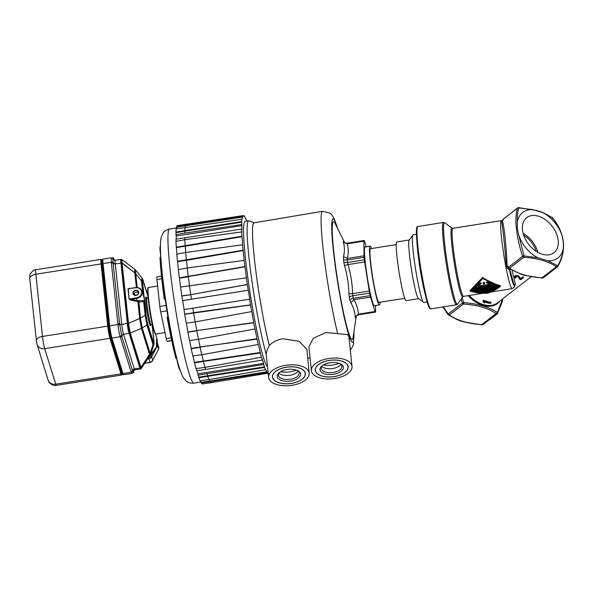 <?xml version="1.0" encoding="UTF-8"?>
<svg xmlns="http://www.w3.org/2000/svg" width="593" height="593" viewBox="0 0 593 593"><rect width="100%" height="100%" fill="white"/><g stroke="black" fill="none" stroke-linecap="round" stroke-linejoin="round"><path stroke-width="0.89" d="M514.183 287.36L515.332 284.032L512.041 270.223M484.518 302.853A27.738 18.509 -127.8 0 1 483.265 302.371L482.961 301.266L483.762 300.644A27.738 18.509 52.2 0 0 491.041 302.793L490.241 303.408A27.738 18.509 -127.8 0 1 484.222 301.815L484.17 301.348M491.041 302.793L490.989 302.319A27.189 18.146 -127.8 0 1 483.71 300.177L482.961 301.266M515.702 277.917L515.317 278.221L514.45 277.398L515.139 276.279L518.037 276.108A27.738 18.509 52.2 0 0 518.349 276.227L520.654 279.103L522.826 277.413A27.738 18.509 52.2 0 0 523.589 277.517L520.795 279.696A27.738 18.509 -127.8 0 1 520.031 279.585L517.882 276.59A27.738 18.509 -127.8 0 1 517.57 276.471L515.539 276.931L515.702 277.917L515.339 277.146M523.589 277.517L523.537 277.05A27.189 18.146 -127.8 0 1 522.781 276.946L520.602 278.636L518.297 275.76A27.189 18.146 -127.8 0 1 517.985 275.641L515.087 275.812L514.39 276.546L514.45 277.398M509.676 268.992L514.264 285.552L515.332 284.032M502.301 220.93L501.545 221.374C502.582 225.436 504.873 246.866 506.229 265.197L507.341 268.14L509.528 269.941A31.725 2.72 -99 0 0 514.264 285.552L514.465 286.879L512.144 288.672L490.885 292.038M502.605 298.924L497.379 312.518C489.269 306.996 478.062 303.698 463.756 302.623L462.103 297.516L461.235 299.68L462.355 303.105L463.756 302.623L463.444 304.046L449.375 314.972L448.212 314.698L448.286 314.031L443.394 306.892M542.076 277.813L557.62 265.746L547.91 260.757L537.918 257.814A28.76 19.198 -127.8 0 1 518.682 234.976L517.341 228.431L517.326 222.286A28.76 19.198 -127.8 0 1 532.766 209.648L542.765 212.59L552.498 217.801L543.425 212.768L538.881 211.086M518.86 207.869L517.452 208.173C515.814 213.828 515.48 220.7 516.459 228.787C517.355 237.534 519.401 246.71 522.603 256.332L523.997 255.85L523.686 257.273L509.617 268.199L508.453 267.917L508.535 267.25L507.022 265.286L506.229 265.197M542.765 212.59A28.76 19.198 -127.8 0 1 561.994 235.428L563.343 241.974L563.35 248.119C562.846 254.501 560.934 260.379 557.62 265.746L557.568 266.62A1.453 0.971 -127.8 0 1 557.376 266.865L543.307 277.791A1.453 1.453 0 0 1 542.298 278.087L524.805 275.426L521.366 274.403L508.69 268.162L508.535 267.25A1.453 0.971 52.2 0 0 509.617 268.199C517.578 273.766 528.556 276.998 542.551 277.887A1.453 0.971 -127.8 0 0 543.307 277.791L543.307 277.791A1.453 0.971 -127.8 0 0 543.499 277.546M509.617 269.4L509.528 269.941A0.904 0.875 9.2 0 1 509.52 269.652L509.52 269.652A0.904 0.875 9.2 0 1 510.01 269.014M500.462 286.352L500.396 285.73C494.399 283.995 488.462 281.245 482.576 277.502L470.108 290.526L470.175 291.148L482.65 278.191L500.462 286.352C496.074 289.769 491.701 292.06 487.335 293.224C481.887 293.609 476.164 292.92 470.175 291.148M460.991 299.391L459.293 301.748M481.835 324.593L497.379 312.518L497.319 313.393L497.379 312.518M417.479 247.392A41.592 3.565 -99 0 1 417.19 226.748L417.828 226.511A41.695 3.573 81 0 0 417.998 247.259A41.695 3.573 81 0 0 424.514 288.606A41.695 3.573 81 0 0 430.859 308.879L430.184 308.849A41.592 3.565 -99 0 1 417.479 247.392M442.875 306.974L448.115 314.638A1.453 1.453 0 0 0 448.449 314.935L448.286 314.031A1.453 0.971 52.2 0 0 449.375 314.972C457.336 320.546 468.307 323.771 482.302 324.66A1.453 0.971 52.2 0 0 483.058 324.564L497.127 313.638A1.453 0.971 52.2 0 0 497.319 313.393M467.944 322.844L457.944 319.901M497.846 312.63A1.453 1.453 0 0 1 497.282 313.875A1.453 0.971 -127.8 0 1 496.66 314.001M489.307 319.716A1.453 0.971 52.2 0 0 489.929 319.583L497.282 313.875M476.016 224.643L467.099 226.059M488.588 222.657L488.58 222.612A34.987 2.995 81 0 0 488.484 222.486L479.589 224.08M482.739 278.606L470.627 291.074C476.431 292.786 481.983 293.491 487.283 293.187C491.523 291.986 495.763 289.732 500.003 286.426L482.739 278.606M482.576 277.502L482.65 278.191M489.499 291.778L484.325 292.601M476.557 291.867L475.89 291.749M471.895 290.829L471.19 290.637M487.209 292.497L487.283 293.187M499.373 286.241L496.986 287.924M495.985 288.569L495.266 289.006M494.414 288.813L475.497 291.808L471.902 290.874L474.066 289.11L495.755 285.678L498.735 286.627L496.074 288.554L477.165 291.548M498.735 286.627L498.669 286.019L495.689 285.055L474 288.487L471.835 290.251L471.902 290.874M481.234 283.498L481.168 282.846L479.5 283.113L475.252 287.375L475.319 287.998L479.567 283.758L481.234 283.498L477.965 286.827L483.881 285.893A35.165 3.009 -99 0 1 483.191 283.187L484.37 283.002A35.165 3.009 81 0 0 485.059 285.707L490.974 284.766L486.319 282.691L487.987 282.424L494.013 285.04L475.319 287.998M483.718 285.277L478.759 286.063M489.855 284.306L484.992 285.077A34.446 2.95 -99 0 1 484.296 282.357L483.117 282.542L483.191 283.187M494.013 285.04L493.947 284.418L487.92 281.779L486.253 282.046L486.319 282.691M490.834 291.571L482.413 292.898L476.579 292.045L495.274 289.08L490.834 291.571M492.598 289.977L479.589 292.038L482.754 292.505L490.189 291.326L492.598 289.977M476.579 292.045L476.535 291.645M495.274 289.08L495.229 288.687M490.189 291.326L490.122 290.689L481.553 291.726M482.68 291.86L482.754 292.505M490.982 290.236L490.122 290.689M474.741 289.673L473.562 290.607L475.171 291.059L495.889 287.775L497.067 286.893L495.459 286.397L474.741 289.673M474.066 289.11L474 288.487M495.755 285.678L495.689 285.055M495.889 287.775L495.822 287.153L475.104 290.437L473.503 289.992M475.104 290.437L475.171 291.059M497.001 286.271L495.822 287.153M479.567 283.758L479.5 283.113M484.37 283.002L484.296 282.357M485.059 285.707L484.992 285.077M487.987 282.424L487.92 281.779M501.545 221.374L503.383 219.099L503.331 219.973L503.383 219.099L517.452 208.173A1.453 0.971 -127.8 0 1 517.645 207.928L503.583 218.854A1.453 1.453 0 0 0 503.227 219.254L502.293 221.033C503.783 222.531 506.696 249.779 507.022 265.286L508.364 267.806L507.341 268.14M502.456 220.581L502.441 220.967M517.326 222.286C517.096 216.475 517.615 211.679 518.875 207.906L532.766 209.648M563.35 248.119A28.76 19.198 -127.8 0 1 547.91 260.757M558.183 240.454A22.208 14.825 52.2 0 0 545.619 219.847A22.208 14.825 52.2 0 0 526.717 217.661A22.208 14.825 52.2 0 0 522.492 229.951A22.208 14.825 52.2 0 0 535.064 250.55A22.208 14.825 52.2 0 0 553.958 252.744A22.208 14.825 52.2 0 0 558.183 240.454M537.918 257.814L523.997 255.85L518.682 234.976M557.62 265.746L557.568 266.62M552.498 217.801L552.417 218.469L552.498 217.801C557.212 223.717 560.378 229.587 561.994 235.428M508.69 268.162A1.453 1.453 0 0 1 508.357 267.858L508.334 267.784M537.814 252.307A22.208 14.825 52.2 0 0 523.137 233.412M523.686 235.221A21.304 14.217 -127.8 0 1 536.191 251.328M483.762 300.644L483.71 300.177M515.391 277.613L515.347 277.235M514.442 277.02L514.39 276.546M514.828 276.523L514.783 276.049M515.139 276.279L515.087 275.812M515.769 275.99L515.717 275.523M516.392 275.893L516.34 275.419M517.333 275.915L517.281 275.449M518.037 276.108L517.985 275.641M518.349 276.227L518.297 275.76M518.897 276.508L518.845 276.041M519.209 276.783L519.157 276.316M520.654 279.103L520.602 278.636M522.826 277.413L522.781 276.946M425.351 294.877A34.261 2.935 -99 0 1 416.916 241.529M416.464 234.257L413.106 234.784A34.261 2.935 81 0 0 412.876 234.947A34.261 2.935 81 0 0 414.448 261.58A34.261 2.935 81 0 0 421.601 298.012A34.261 2.935 81 0 0 423.543 302.378A34.261 2.935 81 0 0 423.81 302.467L427.168 301.933M423.543 302.378L418.413 298.62A29.732 2.55 -99 0 1 416.723 294.832A29.732 2.55 -99 0 1 410.519 263.218A29.732 2.55 -99 0 1 409.155 240.113L412.876 234.947M418.539 298.716L406.161 300.673A29.732 2.55 -99 0 1 404.233 296.804A29.732 2.55 -99 0 1 397.859 263.959A29.732 2.55 -99 0 1 396.865 241.944L409.244 239.987M396.243 244.612L370.499 248.682A27.189 2.328 81 0 0 371.411 268.822A27.189 2.328 81 0 0 377.244 298.865A27.189 2.328 81 0 0 379.001 302.4L404.745 298.323M380.017 302.237A29.732 2.55 -99 0 1 379.401 304.906A29.732 2.55 -99 0 1 377.474 301.036A29.732 2.55 -99 0 1 371.099 268.199A29.732 2.55 -99 0 1 370.106 246.177A29.732 2.55 -99 0 1 371.522 248.526M267.361 366.704A73.784 6.323 -99 0 1 263.418 357.505A73.784 6.323 -99 0 1 247.6 275.997A73.784 6.323 -99 0 1 245.124 221.352L248.689 220.789A73.784 6.323 -99 0 1 249.016 220.833L254.175 222.827M309.183 373.175A20.392 10.318 173.9 0 0 285.796 365.295A20.392 10.318 173.9 0 0 268.629 377.511A20.392 10.318 173.9 0 0 292.008 385.287A20.392 10.318 173.9 0 0 309.183 373.175L306.9 349.507L299.25 341.316L282.928 338.736C277.287 339.685 272.743 341.939 269.311 345.504C267.421 349.092 266.376 351.997 266.175 354.221A73.784 6.323 -99 0 1 250.832 272.943A73.784 6.323 -99 0 1 248.689 220.789M268.629 377.511L266.175 354.221M351.997 366.363L348.869 336.535L347.572 334.585L325.824 332.503L313.274 338.255L308.864 347.075L311.436 370.692A20.392 10.318 173.9 0 0 334.823 378.512A20.392 10.318 173.9 0 0 351.997 366.363A20.392 10.318 173.9 0 0 328.611 358.52A20.392 10.318 173.9 0 0 311.436 370.692M269.311 345.504A70.915 6.078 -99 0 1 254.315 258.133A70.915 6.078 81 0 1 254.026 222.849L322.614 211.308A71.59 6.13 -99 0 0 322.911 246.933A71.59 6.13 -99 0 0 337.595 333.318M272.758 377.845A16.404 8.302 -6.1 0 1 272.565 376.696A16.404 8.302 -6.1 0 1 287.546 367.089A16.404 8.302 -6.1 0 1 305.047 372.738A16.404 8.302 -6.1 0 1 305.165 373.212A16.404 8.302 -6.1 0 1 290.926 383.404A16.404 8.302 -6.1 0 1 272.758 377.845M280.585 371.729A15.5 7.842 173.9 0 0 296.278 370.047M315.572 371.07A16.404 8.302 -6.1 0 1 315.38 369.921A16.404 8.302 -6.1 0 1 330.36 360.314A16.404 8.302 -6.1 0 1 347.861 365.963A16.404 8.302 -6.1 0 1 347.98 366.437A16.404 8.302 -6.1 0 1 333.74 376.629A16.404 8.302 -6.1 0 1 315.572 371.07M339.092 363.272A15.5 7.842 -6.1 0 1 323.4 364.954M344.459 242.359L335.164 223.576A59.641 5.107 81 0 0 333.733 251.365A59.641 5.107 81 0 0 344.474 317.018A59.641 5.107 81 0 0 353.139 337.195L356.193 316.395M344.325 242.285L343.606 241.277A38.76 3.321 81 0 0 343.332 241.292L343.429 242.329C344.696 246.977 344.726 251.721 343.517 256.569L343.451 259.2A38.76 3.321 81 0 0 343.592 260.542A38.76 3.321 81 0 0 343.74 261.913L344.481 265.523C347.187 274.752 348.669 284.173 348.929 293.787L349.336 297.464A38.76 3.321 81 0 0 349.9 300.162L350.782 302.697C353.443 307.085 354.896 311.755 355.14 316.714L355.377 317.804A38.76 3.321 81 0 0 355.652 317.789A3.625 3.61 60.7 0 1 357.446 315.194L356.082 316.425M344.481 265.523L348.024 264.56L347.505 262.514A36.255 3.106 -99 0 1 347.231 259.979L347.372 258.452L343.517 256.569M350.782 302.697L353.873 299.732L370.506 297.1A4.529 0.385 -99 0 1 370.136 295.625A36.255 3.106 -99 0 1 369.609 293.098A4.529 0.385 -99 0 1 369.239 291.022L364.658 261.928A4.529 0.385 -99 0 1 364.376 259.845A36.255 3.106 -99 0 1 364.102 257.31A4.529 0.385 -99 0 1 364.006 255.82L363.909 241.158L347.283 243.79L343.429 242.329M343.332 241.292A3.625 3.61 -119.3 0 0 347.127 243.226L347.283 243.79C348.543 248.497 348.573 253.381 347.372 258.452L364.006 255.82M356.037 316.669L355.652 317.789M363.909 241.158A4.529 0.385 -99 0 1 363.998 240.558A36.255 3.106 -99 0 1 364.087 240.521A36.255 3.106 -99 0 1 364.25 240.543A4.529 0.385 -99 0 1 364.525 241.129L366.281 246.784M355.14 316.714L358.357 314.164C358.098 309.161 356.601 304.35 353.873 299.732L353.265 298.294A36.255 3.106 -99 0 1 352.739 295.766L352.605 293.654L369.239 291.022M375.562 305.514L375.606 311.503A4.529 0.385 -99 0 1 375.517 312.111A36.255 3.106 -99 0 1 375.421 312.14L358.55 314.809A36.255 3.106 -99 0 1 358.394 314.794L358.357 314.164L374.991 311.533A4.529 0.385 -99 0 0 375.265 312.126L358.394 314.794A3.625 3.61 -68.7 0 0 355.377 317.804M348.929 293.787L352.605 293.654C352.316 283.758 350.789 274.062 348.024 264.56L364.658 261.928M370.506 297.1L374.991 311.533M365.392 246.925A29.909 2.565 81 0 0 365.08 246.792A29.909 2.565 81 0 0 365.199 261.669A29.909 2.565 81 0 0 369.876 291.333A29.909 2.565 81 0 0 374.435 305.877A29.909 2.565 81 0 0 374.68 305.654M340.975 364.339A10.422 5.278 -6.1 0 1 332.755 368.498A10.422 5.278 -6.1 0 1 321.784 366.392M329.197 360.411A16.545 8.369 173.9 0 0 315.268 370.277A16.545 8.369 173.9 0 0 334.237 376.622A16.545 8.369 173.9 0 0 348.165 366.756A16.545 8.369 173.9 0 0 329.197 360.411M333.511 374.294A11.786 5.96 -6.1 0 1 321.873 372.56A11.786 5.96 -6.1 0 1 321.858 366.051A11.786 5.96 -6.1 0 1 329.923 362.746A11.786 5.96 -6.1 0 1 340.834 364.028A11.786 5.96 -6.1 0 1 342.665 369.802A11.786 5.96 -6.1 0 1 333.511 374.294M322.407 365.607A10.422 5.278 173.9 0 0 321.228 368.461A10.422 5.278 173.9 0 0 333.177 372.456A10.422 5.278 173.9 0 0 341.953 366.244A10.422 5.278 173.9 0 0 340.197 363.709M298.16 371.114A10.422 5.278 -6.1 0 1 289.94 375.273A10.422 5.278 -6.1 0 1 278.969 373.167M286.382 367.186A16.545 8.369 173.9 0 0 272.454 377.052A16.545 8.369 173.9 0 0 291.422 383.397A16.545 8.369 173.9 0 0 305.351 373.531A16.545 8.369 173.9 0 0 286.382 367.186M290.696 381.069A11.786 5.96 -6.1 0 1 279.058 379.335A11.786 5.96 -6.1 0 1 279.044 372.827A11.786 5.96 -6.1 0 1 287.108 369.513A11.786 5.96 -6.1 0 1 298.02 370.803A11.786 5.96 -6.1 0 1 299.85 376.577A11.786 5.96 -6.1 0 1 290.696 381.069M279.592 372.382A10.422 5.278 173.9 0 0 278.413 375.236A10.422 5.278 173.9 0 0 290.362 379.231A10.422 5.278 173.9 0 0 299.139 373.019A10.422 5.278 173.9 0 0 297.382 370.484M268.066 372.715A79.314 6.797 -99 0 1 267.554 372.523L267.651 373.145A79.944 6.849 -99 0 1 266.946 372.389L266.85 371.767A79.314 6.797 -99 0 1 265.449 369.135L265.523 369.721A79.944 6.849 -99 0 1 264.611 367.445L264.537 366.852A79.314 6.797 -99 0 1 263.707 364.502L198.092 375.184L197.943 373.798A78.046 6.686 -99 0 1 196.965 370.707M205.052 367.386A79.818 6.834 81 0 0 205.645 369.469L262.328 360.055L262.21 358.973A78.046 6.686 -99 0 0 263.596 363.413L263.707 364.502M262.328 360.055A79.314 6.797 -99 0 1 261.409 356.778L261.446 357.26A79.944 6.849 -99 0 1 260.32 352.976L260.283 352.494A79.314 6.797 -99 0 1 258.259 344.103L258.274 344.481A79.944 6.849 -99 0 1 257.08 339.114L257.058 338.736A79.314 6.797 -99 0 1 254.975 328.722L254.968 328.974A79.944 6.849 -99 0 1 253.76 322.822L253.774 322.57A79.314 6.797 -99 0 1 251.736 311.473L251.699 311.584A79.944 6.849 -99 0 1 250.557 304.972L250.594 304.861A79.314 6.797 -99 0 1 249.653 299.191L249.764 299.183A78.046 6.686 -99 0 1 248.356 290.229L248.245 290.236A79.314 6.797 -99 0 1 247.4 284.566L247.325 284.455A79.944 6.849 -99 0 1 246.384 277.835L246.458 277.939A79.314 6.797 -99 0 1 244.998 266.82L244.909 266.568A79.944 6.849 -99 0 1 244.168 260.394L244.257 260.638A79.314 6.797 -99 0 1 243.182 250.572L243.078 250.202A79.944 6.849 -99 0 1 242.581 244.798L242.685 245.168A79.314 6.797 -99 0 1 242.048 236.711L241.937 236.229A79.944 6.849 -99 0 1 241.714 231.9L241.818 232.382A79.314 6.797 -99 0 1 241.707 229.061L241.929 230.143A78.046 6.686 -99 0 1 241.9 225.629L241.677 224.554A79.314 6.797 -99 0 1 241.759 222.153L241.64 221.567A79.944 6.849 -99 0 1 241.833 219.232L241.944 219.818A79.314 6.797 -99 0 1 242.5 217.082L242.396 216.46A79.944 6.849 -99 0 1 242.856 215.644L242.96 216.267A79.314 6.797 -99 0 1 243.375 216.03A79.314 6.797 -99 0 1 243.968 216.215L243.879 215.593A79.944 6.849 -99 0 1 244.583 216.349L244.672 216.971A79.314 6.797 -99 0 1 246.08 219.61L246.006 219.017A79.944 6.849 -99 0 1 246.836 221.085M176.358 228.92A79.655 6.827 -99 0 1 176.729 227.319L176.625 226.696A80.292 6.879 -99 0 1 177.233 225.614L242.856 215.644M186.135 224.035A80.448 6.894 81 0 0 185.505 225.162L185.609 225.785L242.5 217.082M242.396 216.46L176.625 226.696M176.729 227.319L185.609 225.785A79.818 6.834 81 0 0 185.261 227.319M176.254 239.112A78.046 6.686 -99 0 1 176.254 236.021L175.965 234.643A79.655 6.827 -99 0 1 176.025 232.664L175.913 232.071A80.292 6.879 -99 0 1 176.158 228.957L241.833 219.232M185.053 227.349A80.448 6.894 81 0 0 184.801 230.588L175.913 232.071M241.64 221.567L184.801 230.588L184.912 231.174L241.759 222.153M176.025 232.664L184.912 231.174A79.818 6.834 81 0 0 184.86 233.093L241.677 224.554M176.254 236.021L241.9 225.629M175.965 234.643L184.86 233.093M241.707 229.061L175.995 239.157A79.655 6.827 -99 0 0 176.062 241.329M184.89 237.608A79.818 6.834 81 0 0 184.949 239.698M241.714 231.9L184.86 239.705A80.448 6.894 81 0 0 185.179 245.717L176.277 247.118A80.292 6.879 -99 0 1 175.973 241.351L184.86 239.705M241.937 236.229L185.179 245.71L185.29 246.191L242.048 236.711M176.87 254.1A79.655 6.827 -99 0 1 176.388 247.6L185.29 246.191A79.818 6.834 81 0 0 185.757 252.462M178.411 269.63A79.655 6.827 -99 0 1 177.566 261.691L177.463 261.313A80.292 6.879 -99 0 1 176.803 254.115L185.683 252.47L242.581 244.798M185.683 252.47A80.448 6.894 81 0 0 186.372 259.964L186.476 260.334L243.182 250.572M243.078 250.202L177.463 261.313M177.566 261.691L186.476 260.334A79.818 6.834 81 0 0 187.292 267.999M180.606 287.064A79.655 6.827 -99 0 1 179.427 278.124L179.338 277.88A80.292 6.879 -99 0 1 178.352 269.637L187.232 268.006L244.168 260.394M187.232 268.006A80.448 6.894 81 0 0 188.255 276.575L244.998 266.82M244.909 266.568L179.338 277.88M179.427 278.124L188.352 276.82A79.818 6.834 81 0 0 189.478 285.455M184.112 309.561A78.046 6.686 -99 0 1 182.703 300.621L182.562 300.629A79.655 6.827 -99 0 1 181.873 296.003L181.806 295.9A80.292 6.879 -99 0 1 180.546 287.071L246.384 277.835M189.426 285.463A80.448 6.894 81 0 0 190.731 294.639L181.806 295.9M247.325 284.455L190.731 294.639L247.4 284.566M181.873 296.003L190.805 294.743A79.818 6.834 81 0 0 191.472 299.213L248.245 290.236M182.703 300.621L248.356 290.229M182.562 300.629L191.472 299.213M249.653 299.191L183.978 309.583A79.655 6.827 -99 0 0 184.734 314.201L184.697 314.312A80.292 6.879 -99 0 0 186.224 323.126L195.164 321.91A80.448 6.894 81 0 1 193.577 312.748L184.734 314.201M192.881 308.167A79.818 6.834 81 0 0 193.622 312.637L250.594 304.861M250.557 304.972L184.697 314.312M251.699 311.584L195.164 321.91M195.223 321.903A79.818 6.834 81 0 0 196.802 330.531L187.922 332.043A79.655 6.827 -99 0 1 186.276 323.118M253.774 322.57L196.802 330.531L253.76 322.822M198.462 339.315L189.508 340.501A80.292 6.879 -99 0 1 187.907 332.295L196.794 330.775A80.448 6.894 81 0 0 198.455 339.315L254.968 328.974M198.522 339.3A79.818 6.834 81 0 0 200.108 346.942L257.08 339.114M257.058 338.736L191.22 348.402A79.655 6.827 -99 0 1 189.567 340.493M191.235 348.78L200.13 347.313A80.448 6.894 81 0 0 201.783 354.755L192.829 355.941A80.292 6.879 -99 0 1 191.235 348.78L191.22 348.402M258.274 344.481L201.783 354.755M201.857 354.747A79.818 6.834 81 0 0 203.362 360.974L203.399 361.463L260.32 352.976M260.283 352.494L194.46 362.39A79.655 6.827 -99 0 1 192.903 355.926M194.504 362.872L203.399 361.456A80.448 6.894 81 0 0 204.963 367.401L196.001 368.587A80.292 6.879 -99 0 1 194.504 362.872L194.46 362.39M261.446 357.26L204.963 367.401M196.09 368.572A79.655 6.827 -99 0 0 196.713 370.744L205.645 369.469M263.596 363.413L197.943 373.798M207.024 373.909A79.818 6.834 81 0 0 207.683 375.792L198.766 377.126A79.655 6.827 -99 0 1 198.092 375.184M264.537 366.852L207.683 375.792L207.75 376.385A80.448 6.894 81 0 0 209.018 379.55L200.056 380.758A80.292 6.879 -99 0 1 198.84 377.719L198.766 377.126M264.611 367.445L198.84 377.719M265.523 369.721L209.018 379.542M209.21 379.513A79.818 6.834 81 0 0 210.048 381.032L201.131 382.315A79.655 6.827 -99 0 1 200.249 380.736M266.85 371.767L210.048 381.032L210.137 381.655L266.946 372.389M211.115 382.7L202.161 383.945A80.292 6.879 -99 0 1 201.22 382.937L210.144 381.655A80.448 6.894 81 0 0 211.115 382.7L267.651 373.145M211.909 382.567L268.673 373.093M211.923 382.655L202.984 383.827M201.22 382.937L201.131 382.315M176.388 247.6L176.277 247.118M167.982 316.825A581.007 581.007 0 0 1 165.188 299.065A580.932 5.293 -8.9 0 1 165.343 298.909A64.807 5.552 -99 0 1 162.408 275.819A64.807 5.552 -99 0 1 161.563 267.095A581.007 581.007 0 0 1 160.948 259.245A70.078 6.004 81 0 0 162.208 273.136A70.078 6.004 -99 0 0 176.425 357.053A581.007 581.007 0 0 1 174.587 349.396A64.807 5.552 -99 0 1 168.16 316.795L167.263 316.944A64.807 5.552 81 0 0 173.667 349.447A64.807 5.552 81 0 0 175.876 358.313L176.707 358.187M165.343 298.909L164.446 299.05A64.807 5.552 81 0 1 160.673 267.332A64.807 5.552 81 0 1 160.006 257.466L160.814 257.34M164.446 299.05A581.844 5.3 171.1 0 0 164.291 299.206A581.844 5.3 171.1 0 0 164.409 299.287L165.202 299.168M169.783 341.153L169.776 341.153A5.441 0.467 -99 0 1 169.776 341.153A5.441 0.467 -99 0 1 169.783 341.153L167.078 341.271A5.441 0.467 -99 0 1 166.248 338.61L160.666 311.829A5.441 0.467 -99 0 1 159.821 306.455L156.945 279.54A5.441 0.467 -99 0 1 156.923 276.835A5.441 0.467 -99 0 1 156.93 276.835L161.489 276.108L156.923 276.835M176.588 358.202A581.844 499.299 -17.3 0 0 178.634 367.193L179.145 367.111M178.634 367.193A64.807 5.552 81 0 0 180.354 370.847M173.667 349.447A581.911 581.911 0 0 1 167.107 317.099A581.844 5.433 -8.9 0 1 167.263 316.944M160.429 244.909A64.807 5.552 81 0 0 159.947 248.46A581.844 504.665 179.6 0 0 160.733 257.355M160.421 248.378L159.947 248.46M102.27 259.675L101.877 259.741A8.613 0.741 81 0 0 101.907 264.026L108.556 326.209A8.613 0.741 81 0 0 110.654 337.817L121.698 373.36A8.613 0.741 81 0 0 122.254 374.479L122.655 374.413M111.106 337.743A8.613 0.741 -99 0 1 109.001 326.143L102.359 263.952A8.613 0.741 -99 0 1 102.226 259.778L103.026 259.097A9.065 0.778 81 0 0 103.063 263.611L109.705 325.794A9.065 0.778 81 0 0 111.914 338.01L122.959 373.553A9.065 0.778 81 0 0 123.544 374.732L122.581 374.331A8.613 0.741 -99 0 1 122.143 373.286L111.106 337.743L110.654 337.817A0.904 0.778 162.7 0 1 109.927 338.329L44.69 348.647A7.249 6.226 162.7 0 1 37.1 344.585L48.144 380.12A7.249 6.226 -17.3 0 0 55.735 384.19A9.065 0.778 81 0 0 56.32 385.368L121.55 375.05A9.065 0.778 -99 0 1 120.965 373.864L109.927 338.329A9.065 0.778 -99 0 1 107.718 326.113L101.069 263.922L35.832 274.248L42.481 336.431L107.718 326.113A0.904 0.46 -6.1 0 1 108.556 326.209L109.001 326.143A0.904 0.46 -6.1 0 1 109.705 325.794L117.955 324.49C118.452 329.493 119.193 333.562 120.164 336.705L111.914 338.01A0.904 0.778 162.7 0 1 111.106 337.743M132.817 370.803L131.209 372.248L131.735 373.434L133.069 372.515M103.026 259.097L111.217 257.799L111.306 262.306L103.063 263.611A0.904 0.46 173.9 0 0 102.359 263.952L101.907 264.026A0.904 0.46 173.9 0 0 101.069 263.922A9.065 0.778 -99 0 1 101.032 259.415L101.996 259.816M119.905 324.934L117.955 324.49L111.306 262.306L113.248 262.669M121.765 335.223L120.164 336.705L120.312 337.15A1.816 1.557 -17.3 0 0 121.765 336.157M145.159 315.298L146.931 325.075L142.224 327.922L140.459 318.152L145.159 315.298L143.528 300.607L137.228 300.762L136.523 298.494L130.608 299.428L130.438 300.036L129.052 298.998L128.258 288.895L135.323 287.62M150.622 354.258L150.111 353.302L153.024 344.681L153.78 344.904M122.506 334.734A1.816 1.557 162.7 0 1 123.522 334.274L134.285 368.92L139.911 368.031L140.23 369.002L134.752 369.869A7.249 0.623 -99 0 1 134.285 368.92A1.816 1.557 -17.3 0 0 132.684 370.366M141.49 368.171L140.919 367.349L149.525 354.466L150.177 355.17L150.437 354.777M140.445 367.667A1.816 1.557 162.7 0 1 139.866 367.845L141.015 367.549M128.577 323.711L128.503 323.296L139.644 318.56L141.408 328.329L130.267 333.066L128.577 323.711L127.376 323.608C127.628 327.632 128.214 330.887 129.141 333.385L123.522 334.274A7.249 0.623 -99 0 1 121.75 324.497A1.816 0.919 -6.1 0 1 119.816 324.104M130.223 332.799L129.215 333.562A1.816 1.557 -17.3 0 0 129.793 333.385M121.395 259.408L120.72 259.393L120.89 262.973L122.076 262.914C121.847 259.86 121.98 259.037 122.484 260.438M141.935 278.332L141.497 280.993L135.715 273.744L135.671 272.884C135.271 270.149 135.389 269.407 136.042 270.667M138.043 300.91L137.917 301.503L137.05 301.37L137.228 300.762L129.341 299.005L136.412 297.886L136.523 298.494A6.345 5.448 162.7 0 0 142.001 291.17C140.897 288.45 138.673 287.242 135.33 287.553L135.36 287.612A6.345 5.448 162.7 0 1 142.001 291.17L144.055 297.775M135.197 270.163C134.841 268.599 134.693 269.481 134.752 272.832L122.076 262.914M136.412 297.886A5.893 5.055 -17.3 0 0 141.675 291.912A5.893 5.055 -17.3 0 0 135.337 287.783L129.222 288.517M128.258 288.895L129.444 288.546M138.577 293.031A2.72 2.335 -17.3 0 0 136.175 292.275A2.72 2.335 -17.3 0 0 133.759 294.528M138.866 301.074L140.459 318.152M143.625 300.918C142.743 301.911 141.104 302.148 138.688 301.622M120.861 324.638L119.638 324.223L112.989 262.039C112.574 257.562 112.759 256.458 113.537 258.704M133.351 369.32L132.891 371.981L121.847 336.439L119.638 324.223M121.847 336.439L122.632 334.415M133.64 372.7L132.891 371.981M114.568 260.661L113.27 257.955M112.989 262.039L114.293 263.878M135.597 269.971L142.52 278.651L147.865 295.566M152.216 324.519L153.935 340.597C154.276 344.162 154.128 345.052 153.498 343.265L154.054 344.096L150.481 354.673M141.067 368.809L140.526 367.934L149.918 353.88L153.498 343.265L147.701 324.608L141.912 328.114L129.763 333.281L127.999 323.511L140.141 318.345L138.28 300.94M155.462 333.955L156.708 337.966A17.901 15.366 -17.3 0 1 150.466 354.725L141.912 328.114L140.141 318.345L145.93 314.831L147.701 324.608M145.93 314.831L142.446 282.186L135.323 273.254L121.513 262.877C121.18 259.289 121.328 258.4 121.958 260.208M142.883 279.518C142.253 277.732 142.105 278.614 142.446 282.186M135.441 269.778L122.151 259.749M135.76 270.593C135.13 268.799 134.989 269.689 135.323 273.254L136.842 287.479M122.047 259.675L121.58 259.319M127.999 323.511L121.513 262.877M140.526 367.934L129.763 333.281M531.135 276.775L497.616 302.801A27.189 18.146 -127.8 0 1 469.189 295.47M468.129 295.64A27.649 18.45 52.2 0 0 499.78 301.118M552.261 217.557A1.453 1.453 0 0 1 552.594 217.861C558.717 225.355 562.297 233.405 563.35 242.011C564.128 250.846 562.253 259 557.724 266.465A1.453 1.453 0 0 1 557.376 266.865A1.453 0.971 -127.8 0 1 556.612 266.961C548.658 261.387 537.681 258.163 523.686 257.273A1.453 0.971 52.2 0 1 522.603 256.332L508.535 267.25M509.039 269.748L510.447 269.192M508.72 268.103L507.638 268.459M502.412 220.655L501.381 220.633A34.446 2.95 81 0 0 503.85 255.116A34.446 2.95 81 0 0 512.144 288.672M482.85 293.313L463.593 296.359A34.446 2.95 -99 0 1 455.291 262.795A34.446 2.95 -99 0 1 452.822 228.32L452.022 228.142A34.868 2.987 81 0 0 454.245 262.966A34.868 2.987 81 0 0 462.881 296.767L457.626 304.061A41.273 3.536 81 0 1 447.404 264.048A41.273 3.536 81 0 1 444.772 222.835L452.022 228.142M448.286 314.031L462.355 303.105A1.453 0.971 52.2 0 0 463.444 304.046C477.439 304.935 488.417 308.167 496.371 313.741A1.453 0.971 52.2 0 0 497.127 313.638A1.453 1.453 0 0 0 497.483 313.245L502.041 302.504L502.842 298.746M457.626 304.061L456.402 304.832A41.695 3.573 -99 0 1 450.057 284.566A41.695 3.573 -99 0 1 443.542 243.219A41.695 3.573 -99 0 1 443.371 222.471L444.772 222.835M517.341 228.431L516.459 228.787M563.343 241.974L563.068 242.507L563.343 241.974M353.895 332.043A62.524 5.359 -99 0 1 346.201 325.713A62.524 5.359 -99 0 1 333.296 249.949A62.524 5.359 -99 0 1 337.469 228.238M364.102 257.31L347.231 259.979A3.625 1.957 -5.8 0 1 343.451 259.2M344.422 242.47L345.511 243.011A3.625 3.61 111.3 0 1 343.606 241.277M363.998 240.558L347.127 243.226A36.255 3.106 -99 0 1 347.216 243.189L345.511 243.011M343.74 261.913A3.625 1.705 173.6 0 0 347.505 262.514L364.376 259.845M349.9 300.162A3.625 1.905 168 0 1 353.265 298.294L370.136 295.625M369.609 293.098L352.739 295.766A3.625 1.646 -11.5 0 0 349.336 297.464M176.551 227.949L169.62 228.987A78.046 6.686 81 0 0 169.932 267.821A78.046 6.686 81 0 0 182.133 345.245A78.046 6.686 81 0 0 194.015 383.16C188.478 383.627 186.224 381.025 185.817 380.706L183.215 377.452C180.902 373.197 178.634 366.4 176.425 357.053M161.77 278.777L156.945 279.54M159.821 306.455L166.129 305.462M166.974 310.836L160.666 311.829M166.248 338.61L171.095 337.84M171.673 340.545L167.078 341.271M29.732 278.569L29.798 275.515C29.02 274.707 33.69 269.089 35.802 269.733A9.065 0.778 81 0 0 35.832 274.248A7.249 3.669 173.9 0 0 29.732 278.569L36.373 340.76A7.249 3.669 -6.1 0 1 42.481 336.431A9.065 0.778 81 0 0 44.69 348.647L55.735 384.19L120.965 373.864A0.904 0.778 -17.3 0 0 121.698 373.36L122.143 373.286A0.904 0.778 -17.3 0 0 122.959 373.553L131.209 372.248L120.312 337.15M132.528 370.81A1.816 1.557 162.7 0 1 131.083 371.804M119.608 323.934A1.816 0.919 173.9 0 0 117.881 323.711M111.402 263.077A1.816 0.919 -6.1 0 1 113.13 263.299M113.337 263.47A1.816 0.919 173.9 0 0 115.272 263.863A7.249 0.623 -99 0 1 115.242 260.253L113.589 259.549M127.969 323.237A1.816 0.919 173.9 0 0 127.354 323.281L121.75 324.497L115.272 263.863L120.942 263.292A1.816 0.919 -6.1 0 1 121.558 263.248M147.946 296.493L142.846 280.081C142.424 278.955 142.327 279.577 142.542 281.949L146.204 316.254L147.442 323.096L153.535 342.702C153.95 343.829 154.054 343.206 153.839 340.834L152.097 324.534M150.726 324.957A14.499 1.245 -99 0 1 149.518 323.83A14.499 1.245 -99 0 1 146.137 305.684A14.499 1.245 -99 0 1 146.412 297.708M142.883 294.017L141.497 280.993M153.024 344.681L146.931 325.075M139.866 367.845L129.215 333.562M127.354 323.281L120.942 263.292M135.715 273.744L137.183 287.501M136.42 287.464L134.752 272.832M139.644 318.56L137.917 301.503M122.091 263.307L128.503 323.296M129.6 288.457L129.192 288.376M127.977 288.895L129.052 298.998M130.438 300.036L137.05 301.37M135.337 287.783L129.318 288.606M136.145 295.396A2.995 2.565 162.7 0 1 132.928 293.298A2.995 2.565 162.7 0 1 135.597 290.266A2.995 2.565 162.7 0 1 138.814 292.364A2.995 2.565 162.7 0 1 136.145 295.396M136.168 295.299A2.72 2.335 -17.3 0 0 138.51 292.156A2.72 2.335 -17.3 0 0 135.664 290.637A2.72 2.335 -17.3 0 0 133.321 293.772A2.72 2.335 -17.3 0 0 136.138 295.299M142.224 327.922L150.111 353.302M130.267 333.066L140.919 367.349M149.525 354.466L141.408 328.329M150.748 324.082L150.659 325.068L151.208 324.682A13.595 1.164 -99 0 1 150.326 322.911A13.595 1.164 -99 0 1 147.412 307.893A13.595 1.164 -99 0 1 146.96 297.819L148.05 297.649M148.732 303.72A13.595 1.164 81 0 0 151.074 318.523M148.198 287.998A23.112 1.979 81 0 0 148.88 304.817A23.112 1.979 81 0 0 153.876 330.649M148.524 287.479A23.564 2.016 81 0 0 149.31 304.935A23.564 2.016 81 0 0 154.365 330.968A23.564 2.016 81 0 0 155.885 334.029C154.958 333.192 155.796 335.697 153.891 330.716C151.6 322.548 149.71 312.081 148.213 299.309C147.042 287.331 148.05 287.323 148.524 287.479L157.642 286.034M152.097 353.48L150.792 356.082A2.72 2.335 162.7 0 1 148.598 357.616L148.539 357.623M156.975 345.082L157.404 345.541L151.741 356.793L150.792 356.082M157.301 342.732A3.625 3.113 162.7 0 1 157.605 343.399A3.625 3.113 162.7 0 1 157.404 345.541L158.509 349.092A3.625 3.113 -17.3 0 0 158.709 346.949L158.501 349.233L152.846 360.351L151.741 356.793A3.625 3.113 162.7 0 1 148.821 358.839L147.598 359.032M158.39 349.321L152.846 360.351A3.625 3.113 -17.3 0 1 149.925 362.39L148.598 357.616M149.999 362.375L144.811 363.198M152.72 360.581L149.977 362.508L144.722 363.339M509.528 269.637L510.284 269.022M501.381 220.633L452.822 228.32M463.593 296.359L462.881 296.767M456.402 304.832L430.859 308.879M443.371 222.471L417.828 226.511M483.058 324.564A1.453 1.453 0 0 1 482.057 324.86L463.2 321.821M448.449 314.935L457.285 319.723L462.021 321.465M489.084 319.886A1.453 1.453 0 0 0 489.929 319.583M517.645 207.928A1.453 1.453 0 0 1 518.653 207.632L537.51 210.671M379.401 304.906L374.124 305.743M370.106 246.177L364.828 247.014M307.745 358.254L310.043 357.913M337.736 228.772L334.259 218.758L331.665 214.636L329.99 213.102L322.614 211.308M350.293 350.1L352.768 346.312L353.465 343.91L353.984 331.457M364.087 240.521L347.216 243.189M358.55 314.809L357.446 315.194M243.375 216.03L242.93 216.097M268.066 372.723L267.599 372.797M200.931 382.003L194.015 383.16M169.62 228.987C164.209 230.247 162.867 233.42 162.578 233.85L161.111 237.749C160.221 242.5 160.162 249.668 160.948 259.245M160.673 267.332A581.911 581.911 0 0 0 164.291 299.206M36.373 340.76L37.1 344.585M35.802 269.733L101.032 259.415M48.144 380.12L48.811 381.699C48.433 382.7 54.141 386.577 56.32 385.368M121.55 375.05L122.351 374.368M123.544 374.732L131.735 373.434M134.752 369.869L133.395 371.048M111.217 257.799L112.766 258.259M140.867 368.772L140.23 369.002M120.72 259.393L115.242 260.253M138.51 292.156C139.021 293.424 138.236 294.462 136.145 295.262L133.321 293.772M146.886 299.08L146.315 297.619L146.96 297.819M151.208 324.682L152.297 324.504M155.885 334.029L164.995 332.591M150.288 354.999L156.352 347.164L156.708 337.966M157.026 342.354L158.709 346.949M133.996 369.669L133.64 372.738M150.162 355.185L141.468 368.209M141.423 368.275L141.052 368.831"/></g></svg>
